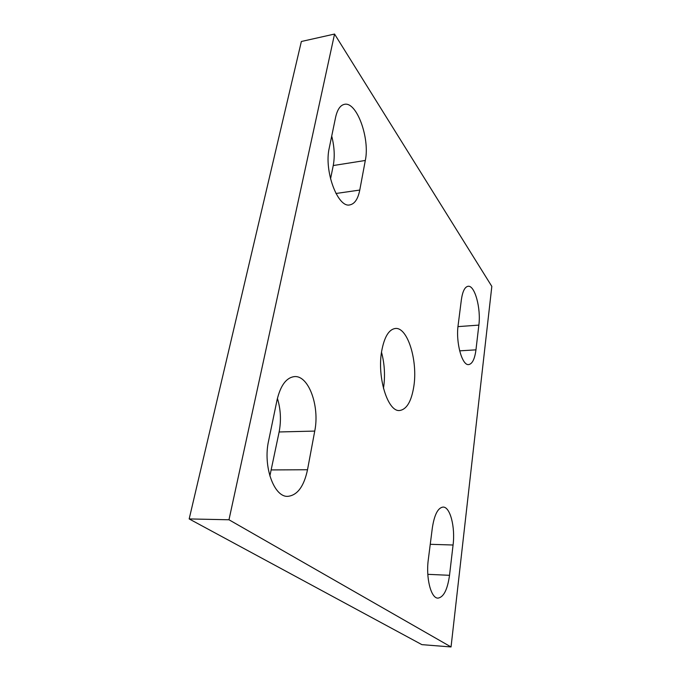 <?xml version="1.0" encoding="UTF-8"?>
<svg xmlns="http://www.w3.org/2000/svg" width="681" height="681" viewBox="0 0 681 681"><rect width="100%" height="100%" fill="white"/><g stroke="black" fill="none" stroke-linecap="round" stroke-linejoin="round"><path stroke-width="1.02" d="M381.683 351.107C384.314 336.976 388.851 329.434 395.295 328.48C407.63 326.837 417.989 360.887 413.801 386.553C411.401 401.415 406.71 409.392 399.713 410.49C387.94 412.328 376.891 377.444 381.683 351.107M381.513 352.213C384.62 363.96 385.293 375.861 383.531 387.923L383.463 388.366M331.715 136.064C334.414 146.755 334.924 156.579 333.247 165.543L330.54 178.882M451.043 646.95L421.888 644.643L189.173 518.931L301.368 41.49L334.55 34.05L491.827 286.395L451.043 646.95L228.978 519.773L334.55 34.05M277.414 398.394C280.734 409.264 281.304 420.458 279.133 431.967L269.863 475.993M329.238 148.058L335.588 117.379C337.316 109.624 340.245 105.283 344.373 104.355C356.716 101.137 370.115 138.592 365.305 160.469L359.772 190.059C358.002 198.971 354.69 203.908 349.855 204.887C337.887 208.233 323.807 170.94 329.238 148.058M314.741 431.082L307.514 469.737C303.973 486.413 297.418 495.283 287.859 496.347C274.043 497.436 262.789 466.272 268.603 440.811L277.048 400.036C280.538 385.403 286.326 377.589 294.43 376.61C308.731 375.18 319.866 406.404 314.741 431.082L279.133 431.967M458.117 325.314L461.369 299.751C462.586 291.349 464.825 286.854 468.094 286.275C474.802 285.067 481.101 308.459 478.854 325.109L475.959 349.847C474.751 359.006 472.325 363.918 468.69 364.582C462.118 365.85 455.64 342.449 458.117 325.314M453.069 545.013L449.52 575.309C447.494 589.686 443.637 597.288 437.934 598.122C430.996 598.412 425.744 577.922 428.315 559.552L432.333 527.937C434.376 514.666 437.96 507.72 443.076 507.073C450.167 506.707 455.385 527.077 453.069 545.013L430.247 544.306M189.173 518.931L228.978 519.773M333.247 165.543L365.305 160.469M335.963 193.489L359.772 190.059M271.421 469.933L307.514 469.737M457.972 326.625L478.854 325.109M459.649 350.843L475.959 349.847M427.813 574.33L449.52 575.309"/></g></svg>
